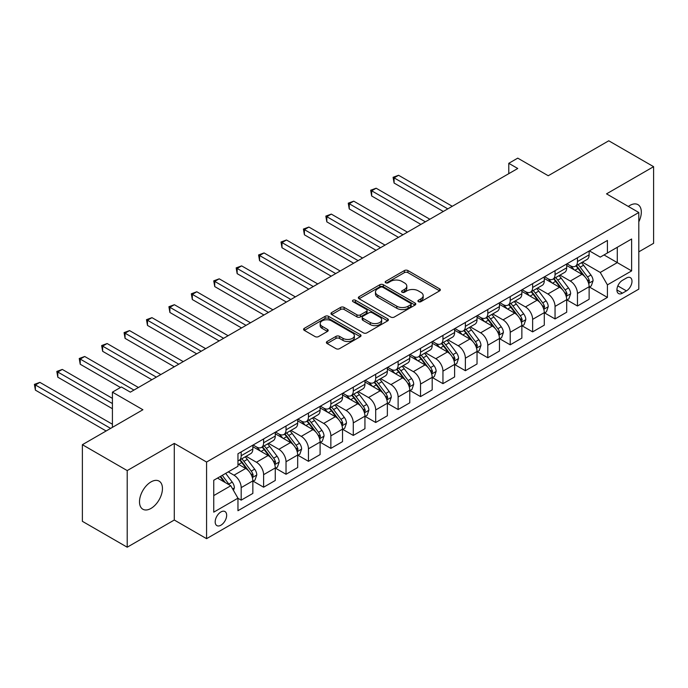 <?xml version="1.0" encoding="UTF-8"?>
<svg xmlns="http://www.w3.org/2000/svg" width="688" height="688" viewBox="0 0 688 688"><rect width="100%" height="100%" fill="white"/><g stroke="black" fill="none" stroke-linecap="round" stroke-linejoin="round"><path stroke-width="1.03" d="M418.433 301.679A1.746 1.006 0 0 0 420.901 301.679L439.606 290.878A2.485 1.436 0 0 0 440.337 289.863A2.485 1.436 0 0 0 439.606 288.848L407.915 270.556A2.485 1.436 0 0 0 404.398 270.556L385.693 281.349A1.746 1.006 0 0 0 385.177 282.063A1.746 1.006 0 0 0 385.693 282.777A1.746 1.006 0 0 0 388.152 282.777L390.578 281.375A7.964 4.601 0 0 1 401.844 281.375L404.484 282.906A7.964 4.601 0 0 1 406.814 286.156A7.964 4.601 0 0 1 404.484 289.407L402.067 290.8A1.746 1.006 0 0 0 401.551 291.514A1.746 1.006 0 0 0 402.067 292.228A1.746 1.006 0 0 0 404.527 292.228L406.952 290.826A7.964 4.601 0 0 1 418.218 290.826L420.858 292.357A7.964 4.601 0 0 1 423.189 295.608A7.964 4.601 0 0 1 420.858 298.859L418.433 300.26A1.746 1.006 0 0 0 417.926 300.966A1.746 1.006 0 0 0 418.433 301.679L418.433 300.26M150.973 508.432A16.237 9.374 120 0 0 161.577 494.13A16.237 9.374 120 0 0 159.091 481.118A16.237 9.374 120 0 0 150.973 481.927A16.237 9.374 120 0 0 140.369 496.229A16.237 9.374 120 0 0 142.863 509.232A16.237 9.374 120 0 0 150.973 508.432M638.808 221.803A16.237 9.374 120 0 0 637.957 204.654A16.237 9.374 120 0 0 629.838 205.454A16.237 9.374 120 0 0 628.325 206.443M220.925 525.202A8.118 4.687 120 0 0 226.223 518.055A8.118 4.687 120 0 0 224.985 511.554A8.118 4.687 120 0 0 220.925 511.949A8.118 4.687 120 0 0 215.619 519.105A8.118 4.687 120 0 0 216.866 525.606A8.118 4.687 120 0 0 220.925 525.202M327.11 341.497A2.485 1.436 0 0 0 326.387 342.512A2.485 1.436 0 0 0 327.11 343.527L336.002 348.661A2.485 1.436 0 0 0 339.528 348.661L360.297 336.664A2.485 1.436 0 0 0 361.028 335.649A2.485 1.436 0 0 0 360.297 334.635L328.606 316.342A2.485 1.436 0 0 0 325.089 316.342L304.32 328.331A2.485 1.436 0 0 0 303.589 329.354A2.485 1.436 0 0 0 304.32 330.369L315.052 336.57A2.485 1.436 0 0 0 318.578 336.57L327.462 331.435A2.485 1.436 0 0 0 328.193 330.421A2.485 1.436 0 0 0 327.462 329.397L322.139 326.327A6.656 3.844 0 0 1 320.187 323.609A6.656 3.844 0 0 1 324.297 320.058A6.656 3.844 0 0 1 331.556 320.892L352.419 332.932A6.656 3.844 0 0 1 354.372 335.649A6.656 3.844 0 0 1 350.261 339.201A6.656 3.844 0 0 1 343.002 338.367L339.528 336.363A2.485 1.436 0 0 0 336.002 336.363L327.11 341.497L327.11 343.527M638.808 251.842L653.6 243.303L653.6 166.677L608.76 140.791L548.233 175.741L517.746 158.137L508.776 163.314L517.746 168.491L130.35 392.151L121.38 386.974L112.419 392.151L112.419 427.351M127.211 470.583L127.211 547.209L174.288 520.025L174.288 443.407L127.211 470.583L82.379 444.697L142.906 409.747L112.419 392.151M174.288 443.407L206.572 462.044L638.808 212.497L638.808 289.123L206.572 538.67L206.572 462.044M653.6 166.677L606.524 193.861L638.808 212.497M390.75 317.048A2.485 1.436 0 0 0 394.276 317.048L415.045 305.059A2.485 1.436 0 0 0 415.776 304.044A2.485 1.436 0 0 0 415.045 303.03L383.362 284.729A2.485 1.436 0 0 0 379.836 284.729L359.067 296.726A2.485 1.436 0 0 0 358.336 297.741A2.485 1.436 0 0 0 359.067 298.755L390.75 317.048M353.684 302.058A1.746 1.006 0 0 1 355.455 302.299L355.455 300.235L387.671 318.828A2.485 1.436 0 0 1 388.402 319.851A2.485 1.436 0 0 1 387.671 320.866L366.902 332.854A2.485 1.436 0 0 1 363.376 332.854L331.693 314.562L331.693 312.533A2.485 1.436 0 0 0 330.962 313.547A2.485 1.436 0 0 0 331.693 314.562M331.693 312.533L340.577 307.398A2.485 1.436 0 0 1 344.103 307.398L356.952 314.812A2.485 1.436 0 0 0 360.469 314.812L366.369 311.415A2.485 1.436 0 0 0 367.1 310.391A2.485 1.436 0 0 0 366.369 309.376L352.996 301.654A1.746 1.006 0 0 1 352.48 300.94A1.746 1.006 0 0 1 353.555 300.011A1.746 1.006 0 0 1 355.455 300.235M127.211 547.209L82.379 521.323L82.379 444.697M626.433 278.038L622.485 280.317A7.86 4.541 120 0 0 617.342 287.249A7.86 4.541 120 0 0 618.555 293.552A7.86 4.541 120 0 0 622.485 293.157L626.433 290.878A7.86 4.541 120 0 0 631.567 283.955A7.86 4.541 120 0 0 630.363 277.651A7.86 4.541 120 0 0 626.433 278.038M589.392 250.862L600.246 257.123L607.418 252.986L607.418 240.456L237.962 453.762L237.962 466.283L213.744 480.267L213.744 512.156L237.962 498.181L237.962 510.711L607.418 297.405L607.418 284.875L600.246 272.448L582.409 262.154M607.418 252.986L631.627 239.003L631.627 270.9L607.418 284.875M174.288 520.025L206.572 538.67M508.776 163.314L508.776 173.668M604.012 254.947L617.282 262.61L617.282 247.284L631.627 239.003M600.246 272.448L617.282 262.61L631.627 270.9M213.744 495.592L230.79 485.754L217.511 478.091M237.962 498.284L241.187 500.15L241.187 487.62A10.148 5.857 -120 0 0 234.015 475.193L228.278 471.882M241.187 500.15L252.849 493.416L252.849 480.886A10.148 5.857 -120 0 0 245.676 468.459L237.962 464.013M253.115 481.144L263.607 487.207L263.607 474.677A10.148 5.857 -120 0 0 256.435 462.25L246.132 456.299M263.607 487.207L275.269 480.473L275.269 467.943A10.148 5.857 -120 0 0 268.088 455.516L252.849 446.718M275.535 468.201L286.027 474.264L286.027 461.734A10.148 5.857 -120 0 0 278.855 449.307L268.552 443.356M286.027 474.264L297.68 467.53L297.68 455A10.148 5.857 -120 0 0 290.508 442.573L275.269 433.775M297.956 455.258L308.448 461.321L308.448 448.791A10.148 5.857 -120 0 0 301.267 436.364L290.972 430.413M308.448 461.321L320.101 454.587L320.101 442.057A10.148 5.857 -120 0 0 312.928 429.63L297.68 420.832M320.367 442.315L330.859 448.378L330.859 435.848A10.148 5.857 -120 0 0 323.687 423.421L313.393 417.47M330.859 448.378L342.521 441.644L342.521 429.114A10.148 5.857 -120 0 0 335.348 416.687L320.101 407.889M342.787 429.372L353.279 435.435L353.279 422.905A10.148 5.857 -120 0 0 346.107 410.478L335.804 404.527M353.279 435.435L364.941 428.701L364.941 416.171A10.148 5.857 -120 0 0 357.769 403.744L342.521 394.946M365.208 416.429L375.7 422.492L375.7 409.962A10.148 5.857 -120 0 0 368.527 397.535L358.224 391.584M375.7 422.492L387.361 415.758L387.361 403.228A10.148 5.857 -120 0 0 380.18 390.801L364.941 382.003M387.628 403.486L398.12 409.541L398.12 397.019A10.148 5.857 -120 0 0 390.947 384.592L380.645 378.641M398.12 409.541L409.773 402.815L409.773 390.285A10.148 5.857 -120 0 0 402.6 377.858L387.361 369.06M410.048 390.543L420.54 396.598L420.54 384.076A10.148 5.857 -120 0 0 413.359 371.649L403.065 365.698M420.54 396.598L432.193 389.872L432.193 377.342A10.148 5.857 -120 0 0 425.021 364.915L409.773 356.117M432.46 377.6L442.952 383.655L442.952 371.133A10.148 5.857 -120 0 0 435.779 358.706L425.485 352.755M442.952 383.655L454.613 376.929L454.613 364.399A10.148 5.857 -120 0 0 447.441 351.972L432.193 343.174M454.88 364.657L465.372 370.712L465.372 358.19A10.148 5.857 -120 0 0 458.199 345.763L447.897 339.812M465.372 370.712L477.033 363.986L477.033 351.456A10.148 5.857 -120 0 0 469.861 339.029L454.613 330.231M477.3 351.714L487.792 357.769L487.792 345.247A10.148 5.857 -120 0 0 480.62 332.82L470.317 326.869M487.792 357.769L499.454 351.043L499.454 338.513A10.148 5.857 -120 0 0 492.273 326.086L477.033 317.288M499.72 338.771L510.212 344.826L510.212 332.295A10.148 5.857 -120 0 0 503.04 319.877L492.737 313.926M510.212 344.826L521.865 338.1L521.865 325.57A10.148 5.857 -120 0 0 514.693 313.143L499.454 304.345M522.14 325.828L532.632 331.883L532.632 319.352A10.148 5.857 -120 0 0 525.451 306.934L515.157 300.983M532.632 331.883L544.285 325.157L544.285 312.627A10.148 5.857 -120 0 0 537.113 300.2L521.865 291.402M544.552 312.885L555.044 318.94L555.044 306.409A10.148 5.857 -120 0 0 547.872 293.991L537.577 288.04M555.044 318.94L566.706 312.214L566.706 299.684A10.148 5.857 -120 0 0 559.533 287.257L544.285 278.459M566.972 299.942L577.464 305.997L577.464 293.466A10.148 5.857 -120 0 0 570.292 281.048L559.989 275.097M577.464 305.997L589.126 299.271L589.126 286.741A10.148 5.857 -120 0 0 581.953 274.314L566.706 265.516M566.972 263.805L570.292 265.723A10.148 5.857 -120 0 0 575.366 266.222A10.148 5.857 -120 0 0 577.464 261.578L577.464 257.742M544.552 276.748L547.872 278.666A10.148 5.857 -120 0 0 552.946 279.165A10.148 5.857 -120 0 0 555.044 274.521L555.044 270.685M522.14 289.691L525.451 291.609A10.148 5.857 -120 0 0 530.525 292.108A10.148 5.857 -120 0 0 532.632 287.464L532.632 283.637M499.72 302.634L503.04 304.552A10.148 5.857 -120 0 0 508.114 305.051A10.148 5.857 -120 0 0 510.212 300.407L510.212 296.58M477.3 315.577L480.62 317.495A10.148 5.857 -120 0 0 485.694 317.994A10.148 5.857 -120 0 0 487.792 313.35L487.792 309.523M454.88 328.52L458.199 330.438A10.148 5.857 -120 0 0 463.273 330.937A10.148 5.857 -120 0 0 465.372 326.293L465.372 322.466M432.46 341.463L435.779 343.381A10.148 5.857 -120 0 0 440.853 343.88A10.148 5.857 -120 0 0 442.952 339.236L442.952 335.409M410.048 354.406L413.359 356.324A10.148 5.857 -120 0 0 418.433 356.823A10.148 5.857 -120 0 0 420.54 352.179L420.54 348.352M387.628 367.349L390.947 369.267A10.148 5.857 -120 0 0 396.021 369.766A10.148 5.857 -120 0 0 398.12 365.122L398.12 361.295M365.208 380.292L368.527 382.21A10.148 5.857 -120 0 0 373.601 382.709A10.148 5.857 -120 0 0 375.7 378.065L375.7 374.238M342.787 393.235L346.107 395.153A10.148 5.857 -120 0 0 351.181 395.652A10.148 5.857 -120 0 0 353.279 391.008L353.279 387.181M320.367 406.178L323.687 408.096A10.148 5.857 -120 0 0 328.761 408.595A10.148 5.857 -120 0 0 330.859 403.951L330.859 400.124M297.956 419.121L301.267 421.039A10.148 5.857 -120 0 0 306.341 421.538A10.148 5.857 -120 0 0 308.448 416.894L308.448 413.067M275.535 432.064L278.855 433.982A10.148 5.857 -120 0 0 283.92 434.481A10.148 5.857 -120 0 0 286.027 429.837L286.027 426.01M253.115 445.007L256.435 446.925A10.148 5.857 -120 0 0 261.509 447.424A10.148 5.857 -120 0 0 263.607 442.78L263.607 438.953M589.392 286.999L607.418 297.405M575.366 266.222L587.019 259.488A10.148 5.857 -120 0 0 589.126 254.844L589.126 251.017M552.946 279.165L564.607 272.431A10.148 5.857 -120 0 0 566.706 267.787L566.706 263.96M530.525 292.108L542.187 285.374A10.148 5.857 -120 0 0 544.285 280.73L544.285 276.903M508.114 305.051L519.767 298.317A10.148 5.857 -120 0 0 521.865 293.673L521.865 289.846M485.694 317.994L497.347 311.268A10.148 5.857 -120 0 0 499.454 306.616L499.454 302.789M463.273 330.937L474.926 324.211A10.148 5.857 -120 0 0 477.033 319.559L477.033 315.732M440.853 343.88L452.515 337.154A10.148 5.857 -120 0 0 454.613 332.51L454.613 328.675M418.433 356.823L430.095 350.097A10.148 5.857 -120 0 0 432.193 345.453L432.193 341.618M396.021 369.766L407.674 363.04A10.148 5.857 -120 0 0 409.773 358.396L409.773 354.561M373.601 382.709L385.254 375.983A10.148 5.857 -120 0 0 387.361 371.339L387.361 367.504M351.181 395.652L362.834 388.926A10.148 5.857 -120 0 0 364.941 384.282L364.941 380.447M328.761 408.595L340.422 401.869A10.148 5.857 -120 0 0 342.521 397.225L342.521 393.39M306.341 421.538L318.002 414.812A10.148 5.857 -120 0 0 320.101 410.168L320.101 406.333M283.92 434.481L295.582 427.755A10.148 5.857 -120 0 0 297.68 423.111L297.68 419.276M261.509 447.424L273.162 440.698A10.148 5.857 -120 0 0 275.269 436.054L275.269 432.219M237.962 460.779A10.148 5.857 -120 0 0 239.089 460.367L250.742 453.641A10.148 5.857 -120 0 0 252.849 448.997L252.849 445.162M239.089 460.367A10.148 5.857 -120 0 0 241.187 455.723L241.187 451.896M230.79 485.754L237.962 498.181M419.13 301.929L420.858 300.931A7.964 4.601 0 0 0 423.189 297.68L423.189 295.608M406.814 286.156L406.814 288.229A7.964 4.601 0 0 1 404.484 291.48L402.764 292.469M439.606 288.848L439.606 290.878L407.915 272.62A2.485 1.436 0 0 0 404.398 272.62L386.389 283.017M415.01 305.076L383.362 286.801A2.485 1.436 0 0 0 379.836 286.801L359.102 298.773M410.641 304.75A1.746 1.006 0 0 0 411.157 304.044A1.746 1.006 0 0 0 410.641 303.331L382.829 287.274A1.746 1.006 0 0 0 380.369 287.274L377.815 288.745A7.964 4.601 0 0 0 375.476 291.996A7.964 4.601 0 0 0 377.815 295.247L396.83 306.229A7.964 4.601 0 0 0 408.096 306.229L410.641 304.75L410.641 306.822A1.746 1.006 0 0 0 411.157 306.117L411.157 304.044M375.476 291.996L375.476 294.068A7.964 4.601 0 0 0 377.815 297.319L377.815 295.247M410.641 306.822L408.096 308.301A7.964 4.601 0 0 1 396.83 308.301L377.815 297.319M331.719 314.579L340.577 309.471L340.577 307.398M367.1 310.391L367.1 312.464A2.485 1.436 0 0 1 366.369 313.479L360.469 316.884A2.485 1.436 0 0 1 356.952 316.884L344.103 309.471A2.485 1.436 0 0 0 340.577 309.471M355.455 302.299L387.636 320.883M370.29 322.517A6.656 3.844 0 0 0 377.549 323.351A6.656 3.844 0 0 0 381.659 319.8A6.656 3.844 0 0 0 379.707 317.073L372.354 312.834A2.485 1.436 0 0 0 368.837 312.834L362.937 316.239A2.485 1.436 0 0 0 362.206 317.254A2.485 1.436 0 0 0 362.937 318.269L370.29 322.517L370.29 324.59A6.656 3.844 0 0 0 377.549 325.415A6.656 3.844 0 0 0 381.659 321.864L381.659 319.8M362.206 317.254L362.206 319.327A2.485 1.436 0 0 0 362.937 320.341L362.937 318.269M370.29 324.59L362.937 320.341M354.372 335.649L354.372 337.722A6.656 3.844 0 0 1 350.261 341.274A6.656 3.844 0 0 1 343.002 340.44L339.528 338.436A2.485 1.436 0 0 0 336.002 338.436L327.144 343.544M320.187 323.609L320.187 325.682A6.656 3.844 0 0 0 322.139 328.4L322.139 326.327M327.462 329.397L327.462 331.435L322.139 328.4M360.263 336.69L328.606 318.415A2.485 1.436 0 0 0 325.089 318.415L304.345 330.386M589.126 287.154L591.276 285.907L593.073 280.73A6.725 3.879 -120 0 0 590.923 275.011L583.596 265.224A19.402 11.206 -120 0 0 581.48 262.696M574.188 269.834A19.402 11.206 -120 0 0 570.214 265.68M588.515 283.035L589.444 281.022A6.725 3.879 -120 0 0 587.518 276.98L580.19 267.193A19.402 11.206 -120 0 0 578.075 264.656M576.269 265.706A16.108 9.297 60 0 1 578.909 268.707L585.11 276.989M452.283 206.288L398.567 175.277L394.086 177.865L394.086 183.042L443.313 211.465M575.916 265.903A19.402 11.206 60 0 1 578.04 268.44L582.908 274.942M394.086 183.042L393.097 177.289L447.793 208.877M393.097 177.289L398.567 175.277M566.706 300.097L568.856 298.859L570.653 293.673A6.725 3.879 -120 0 0 568.503 287.954L561.176 278.167A19.402 11.206 -120 0 0 559.06 275.639M551.776 282.777A19.402 11.206 -120 0 0 547.803 278.623M566.095 295.978L567.024 293.965A6.725 3.879 -120 0 0 565.097 289.923L557.77 280.136A19.402 11.206 -120 0 0 555.655 277.599M553.849 278.649A16.108 9.297 60 0 1 556.489 281.65L562.689 289.932M429.862 219.231L376.147 188.22L371.666 190.808L371.666 195.985L420.893 224.408M553.505 278.846A19.402 11.206 60 0 1 555.62 281.383L560.488 287.885M371.666 195.985L370.677 190.232L425.382 221.82M370.677 190.232L376.147 188.22M544.285 313.04L546.435 311.802L548.233 306.616A6.725 3.879 -120 0 0 546.091 300.897L538.756 291.11A19.402 11.206 -120 0 0 536.64 288.582M529.356 295.72A19.402 11.206 -120 0 0 525.383 291.566M543.675 308.921L544.604 306.908A6.725 3.879 -120 0 0 542.677 302.866L535.35 293.079A19.402 11.206 -120 0 0 533.234 290.542M531.428 291.592A16.108 9.297 60 0 1 534.069 294.593L540.278 302.875M407.442 232.174L353.727 201.163L349.246 203.751L349.246 208.928L398.472 237.351M531.084 291.789A19.402 11.206 60 0 1 533.2 294.326L538.068 300.828M349.246 208.928L348.257 203.175L402.962 234.763M348.257 203.175L353.727 201.163M521.865 325.983L524.024 324.745L525.813 319.559A6.725 3.879 -120 0 0 523.671 313.84L516.344 304.062A19.402 11.206 -120 0 0 514.22 301.525M506.936 308.663A19.402 11.206 -120 0 0 502.962 304.509M521.255 321.864L522.183 319.851A6.725 3.879 -120 0 0 520.257 315.809L512.93 306.022A19.402 11.206 -120 0 0 510.814 303.485M509.008 304.535A16.108 9.297 60 0 1 511.657 307.536L517.858 315.818M385.022 245.117L331.315 214.106L326.826 216.694L326.826 221.871L376.061 250.294M508.664 304.732A19.402 11.206 60 0 1 510.78 307.269L515.656 313.771M326.826 221.871L325.837 216.118L380.541 247.706M325.837 216.118L331.315 214.106M499.454 338.926L501.604 337.688L503.392 332.51A6.725 3.879 -120 0 0 501.251 326.783L493.924 317.005A19.402 11.206 -120 0 0 491.808 314.468M484.515 321.606A19.402 11.206 -120 0 0 480.542 317.452M498.834 334.807L499.763 332.794A6.725 3.879 -120 0 0 497.845 328.752L490.518 318.965A19.402 11.206 -120 0 0 488.394 316.428M486.588 317.478A16.108 9.297 60 0 1 489.237 320.479L495.437 328.761M362.61 258.06L308.895 227.049L304.406 229.637L304.406 234.814L353.641 263.237M486.244 317.675A19.402 11.206 60 0 1 488.36 320.212L493.236 326.714M304.406 234.814L303.425 229.061L358.121 260.649M303.425 229.061L308.895 227.049M477.033 351.869L479.183 350.631L480.972 345.453A6.725 3.879 -120 0 0 478.831 339.726L471.504 329.948A19.402 11.206 -120 0 0 469.388 327.411M462.095 334.549A19.402 11.206 -120 0 0 458.122 330.395M476.423 347.75L477.352 345.737A6.725 3.879 -120 0 0 475.425 341.695L468.098 331.908A19.402 11.206 -120 0 0 465.982 329.371M464.176 330.421A16.108 9.297 60 0 1 466.817 333.422L473.017 341.704M340.19 271.003L286.475 239.992L281.994 242.58L281.994 247.757L331.22 276.18M463.824 330.618A19.402 11.206 60 0 1 465.939 333.155L470.816 339.657M281.994 247.757L281.005 242.004L335.701 273.592M281.005 242.004L286.475 239.992M454.613 364.812L456.763 363.574L458.561 358.396A6.725 3.879 -120 0 0 456.411 352.669L449.083 342.891A19.402 11.206 -120 0 0 446.968 340.354M439.684 347.492A19.402 11.206 -120 0 0 435.71 343.338M454.003 360.693L454.931 358.68A6.725 3.879 -120 0 0 453.005 354.638L445.678 344.851A19.402 11.206 -120 0 0 443.562 342.323M441.756 343.364A16.108 9.297 60 0 1 444.396 346.365L450.597 354.647M317.77 283.946L264.054 252.935L259.574 255.523L259.574 260.7L308.8 289.123M441.412 343.561A19.402 11.206 60 0 1 443.528 346.098L448.395 352.6M259.574 260.7L258.585 254.947L313.289 286.535M258.585 254.947L264.054 252.935M432.193 377.755L434.343 376.517L436.14 371.339A6.725 3.879 -120 0 0 433.99 365.612L426.663 355.834A19.402 11.206 -120 0 0 424.548 353.297M417.263 360.435A19.402 11.206 -120 0 0 413.29 356.281M431.582 373.636L432.511 371.623A6.725 3.879 -120 0 0 430.585 367.581L423.258 357.794A19.402 11.206 -120 0 0 421.142 355.266M419.336 356.307A16.108 9.297 60 0 1 421.976 359.308L428.185 367.59M295.35 296.889L241.634 265.878L237.154 268.466L237.154 273.643L286.38 302.066M418.992 356.504A19.402 11.206 60 0 1 421.108 359.041L425.975 365.543M237.154 273.643L236.165 267.89L290.869 299.478M236.165 267.89L241.634 265.878M409.773 390.698L411.931 389.46L413.72 384.282A6.725 3.879 -120 0 0 411.579 378.555L404.252 368.777A19.402 11.206 -120 0 0 402.127 366.24M394.843 373.378A19.402 11.206 -120 0 0 390.87 369.224M409.162 386.579L410.091 384.566A6.725 3.879 -120 0 0 408.165 380.524L400.837 370.737A19.402 11.206 -120 0 0 398.722 368.209M396.916 369.25A16.108 9.297 60 0 1 399.565 372.251L405.765 380.533M272.93 309.832L219.223 278.821L214.733 281.409L214.733 286.586L263.968 315.009M396.572 369.447A19.402 11.206 60 0 1 398.687 371.984L403.564 378.486M214.733 286.586L213.744 280.842L268.449 312.421M213.744 280.842L219.223 278.821M387.361 403.641L389.511 402.403L391.3 397.225A6.725 3.879 -120 0 0 389.159 391.498L381.831 381.72A19.402 11.206 -120 0 0 379.716 379.183M372.423 386.321A19.402 11.206 -120 0 0 368.45 382.167M386.742 399.522L387.671 397.509A6.725 3.879 -120 0 0 385.753 393.467L378.426 383.68A19.402 11.206 -120 0 0 376.302 381.152M374.496 382.193A16.108 9.297 60 0 1 377.144 385.194L383.345 393.476M250.518 322.775L196.802 291.764L192.313 294.352L192.313 299.529L241.548 327.952M374.152 382.39A19.402 11.206 60 0 1 376.267 384.927L381.143 391.429M192.313 299.529L191.333 293.785L246.029 325.364M191.333 293.785L196.802 291.764M364.941 416.584L367.091 415.346L368.88 410.168A6.725 3.879 -120 0 0 366.738 404.441L359.411 394.663A19.402 11.206 -120 0 0 357.296 392.126M350.003 399.264A19.402 11.206 -120 0 0 346.03 395.11M364.33 412.473L365.259 410.452A6.725 3.879 -120 0 0 363.333 406.41L356.006 396.623A19.402 11.206 -120 0 0 353.89 394.095M352.084 395.136A16.108 9.297 60 0 1 354.724 398.137L360.925 406.419M228.098 335.718L174.382 304.707L169.902 307.295L169.902 312.472L219.128 340.895M351.731 395.333A19.402 11.206 60 0 1 353.847 397.87L358.723 404.372M169.902 312.472L168.913 306.728L223.609 338.307M168.913 306.728L174.382 304.707M342.521 429.527L344.671 428.289L346.468 423.111A6.725 3.879 -120 0 0 344.318 417.384L336.991 407.606A19.402 11.206 -120 0 0 334.875 405.069M327.591 412.207A19.402 11.206 -120 0 0 323.618 408.053M341.91 425.416L342.839 423.395A6.725 3.879 -120 0 0 340.913 419.353L333.585 409.566A19.402 11.206 -120 0 0 331.47 407.038M329.664 408.079A16.108 9.297 60 0 1 332.304 411.08L338.505 419.362M205.678 348.661L151.962 317.65L147.481 320.238L147.481 325.415L196.708 353.838M329.311 408.276A19.402 11.206 60 0 1 331.435 410.813L336.303 417.315M147.481 325.415L146.492 319.671L201.197 351.25M146.492 319.671L151.962 317.65M320.101 442.47L322.251 441.232L324.048 436.054A6.725 3.879 -120 0 0 321.898 430.327L314.571 420.549A19.402 11.206 -120 0 0 312.455 418.012M305.171 425.15A19.402 11.206 -120 0 0 301.198 420.996M319.49 438.359L320.419 436.338A6.725 3.879 -120 0 0 318.492 432.296L311.165 422.518A19.402 11.206 -120 0 0 309.05 419.981M307.244 421.022A16.108 9.297 60 0 1 309.884 424.023L316.084 432.305M183.257 361.604L129.542 330.593L125.061 333.181L125.061 338.358L174.288 366.781M306.9 421.219A19.402 11.206 60 0 1 309.015 423.756L313.883 430.258M125.061 338.358L124.072 332.614L178.777 364.193M124.072 332.614L129.542 330.593M297.68 455.413L299.839 454.175L301.628 448.997A6.725 3.879 -120 0 0 299.486 443.27L292.159 433.492A19.402 11.206 -120 0 0 290.035 430.955M282.751 438.093A19.402 11.206 -120 0 0 278.778 433.939M297.07 451.302L297.999 449.281A6.725 3.879 -120 0 0 296.072 445.239L288.745 435.461A19.402 11.206 -120 0 0 286.629 432.924M284.823 433.965A16.108 9.297 60 0 1 287.472 436.966L293.673 445.248M160.837 374.547L107.122 343.536L102.641 346.124L102.641 351.301L151.876 379.724M284.479 434.162A19.402 11.206 60 0 1 286.595 436.699L291.471 443.201M102.641 351.301L101.652 345.557L156.357 377.136M101.652 345.557L107.122 343.536M275.269 468.356L277.419 467.118L279.208 461.94A6.725 3.879 -120 0 0 277.066 456.213L269.739 446.435A19.402 11.206 -120 0 0 267.623 443.898M260.331 451.036A19.402 11.206 -120 0 0 256.357 446.882M274.65 464.245L275.578 462.224A6.725 3.879 -120 0 0 273.661 458.182L266.325 448.404A19.402 11.206 -120 0 0 264.209 445.867M262.403 446.908A16.108 9.297 60 0 1 265.052 449.909L271.253 458.191M138.417 387.49L84.71 356.479L80.221 359.067L80.221 364.244L120.486 387.49M262.059 447.105A19.402 11.206 60 0 1 264.175 449.642L269.051 456.144M80.221 364.244L79.24 358.5L133.936 390.079M79.24 358.5L84.71 356.479M252.849 481.299L254.999 480.061L256.787 474.883A6.725 3.879 -120 0 0 254.646 469.156L247.319 459.378A19.402 11.206 -120 0 0 245.203 456.841M252.238 477.188L253.167 475.167A6.725 3.879 -120 0 0 251.24 471.125L243.913 461.347A19.402 11.206 -120 0 0 241.798 458.81M239.992 459.851A16.108 9.297 60 0 1 242.632 462.852L248.832 471.134M112.419 398.361L62.29 369.422L57.809 372.01L57.809 377.187L112.419 408.715M239.639 460.048A19.402 11.206 60 0 1 241.755 462.585L246.631 469.087M57.809 377.187L56.82 371.443L112.419 403.538M56.82 371.443L62.29 369.422M233.473 490.415L234.376 487.826A6.725 3.879 -120 0 0 232.226 482.099L225.69 473.37M112.419 424.247L39.87 382.365L35.389 384.953L35.389 390.13L106.141 430.98M229.431 484.971A6.725 3.879 -120 0 0 228.82 484.068L222.284 475.339M220.599 476.311L225.294 482.58M220.126 476.586L224.116 481.901M35.389 390.13L34.4 384.386L110.622 428.392M34.4 384.386L39.87 382.365M234.015 475.193L245.676 468.459M256.435 462.25L268.088 455.516M278.855 449.307L290.508 442.573M301.267 436.364L312.928 429.63M323.687 423.421L335.348 416.687M346.107 410.478L357.769 403.744M368.527 397.535L380.18 390.801M390.947 384.592L402.6 377.858M413.359 371.649L425.021 364.915M435.779 358.706L447.441 351.972M458.199 345.763L469.861 339.029M480.62 332.82L492.273 326.086M503.04 319.877L514.693 313.143M525.451 306.934L537.113 300.2M547.872 293.991L559.533 287.257M570.292 281.048L581.953 274.314M577.464 261.578L589.126 254.844M577.464 293.466L589.126 286.741M555.044 306.409L566.706 299.684M555.044 274.521L566.706 267.787M532.632 319.352L544.285 312.627M532.632 287.464L544.285 280.73M510.212 332.295L521.865 325.57M510.212 300.407L521.865 293.673M487.792 345.247L499.454 338.513M487.792 313.35L499.454 306.616M465.372 358.19L477.033 351.456M465.372 326.293L477.033 319.559M442.952 371.133L454.613 364.399M442.952 339.236L454.613 332.51M420.54 384.076L432.193 377.342M420.54 352.179L432.193 345.453M398.12 397.019L409.773 390.285M398.12 365.122L409.773 358.396M375.7 409.962L387.361 403.228M375.7 378.065L387.361 371.339M353.279 422.905L364.941 416.171M353.279 391.008L364.941 384.282M330.859 435.848L342.521 429.114M330.859 403.951L342.521 397.225M308.448 448.791L320.101 442.057M308.448 416.894L320.101 410.168M286.027 461.734L297.68 455M286.027 429.837L297.68 423.111M263.607 474.677L275.269 467.943M263.607 442.78L275.269 436.054M241.187 487.62L252.849 480.886M241.187 455.723L252.849 448.997M617.833 285.916L626.433 290.878M616.921 289.949L622.485 293.157M420.858 300.931L420.858 298.859M402.067 292.228L402.067 290.8M404.484 291.48L404.484 289.407M385.693 282.777L385.693 281.349M404.398 272.62L404.398 270.556M407.915 272.62L407.915 270.556M359.067 298.755L359.067 296.726M379.836 286.801L379.836 284.729M383.362 286.801L383.362 284.729M415.045 305.059L415.045 303.03M396.83 308.301L396.83 306.229M408.096 308.301L408.096 306.229M344.103 309.471L344.103 307.398M356.952 316.884L356.952 314.812M360.469 316.884L360.469 314.812M366.369 313.479L366.369 311.415M387.671 320.866L387.671 318.828M336.002 338.436L336.002 336.363M339.528 338.436L339.528 336.363M343.002 340.44L343.002 338.367M304.32 330.369L304.32 328.331M325.089 318.415L325.089 316.342M328.606 318.415L328.606 316.342M360.297 336.664L360.297 334.635M588.618 283.404L593.022 280.867M580.19 267.193L583.596 265.224M574.901 270.246L578.04 268.44M587.518 276.98L590.923 275.011M586.984 279.603L589.444 281.022M566.207 296.347L570.61 293.81M557.77 280.136L561.176 278.167M552.49 283.189L555.62 281.383M565.097 289.923L568.503 287.954M564.564 292.546L567.024 293.965M543.787 309.29L548.19 306.753M535.35 293.079L538.756 291.11M530.07 296.132L533.2 294.326M542.677 302.866L546.091 300.897M542.144 305.489L544.604 306.908M521.366 322.233L525.77 319.696M512.93 306.022L516.344 304.062M507.649 309.075L510.78 307.269M520.257 315.809L523.671 313.84M519.732 318.432L522.183 319.851M498.946 335.176L503.349 332.639M490.518 318.965L493.924 317.005M485.229 322.018L488.36 320.212M497.845 328.752L501.251 326.783M497.312 331.375L499.763 332.794M476.526 348.119L480.929 345.582M468.098 331.908L471.504 329.948M462.809 334.961L465.939 333.155M475.425 341.695L478.831 339.726M474.892 344.318L477.352 345.737M454.114 361.062L458.518 358.525M445.678 344.851L449.083 342.891M440.397 347.904L443.528 346.098M453.005 354.638L456.411 352.669M452.472 357.261L454.931 358.68M431.694 374.005L436.097 371.468M423.258 357.794L426.663 355.834M417.977 360.847L421.108 359.041M430.585 367.581L433.99 365.612M430.052 370.204L432.511 371.623M409.274 386.948L413.677 384.411M400.837 370.737L404.252 368.777M395.557 373.79L398.687 371.984M408.165 380.524L411.579 378.555M407.64 383.147L410.091 384.566M386.854 399.891L391.257 397.354M378.426 383.68L381.831 381.72M373.137 386.733L376.267 384.927M385.753 393.467L389.159 391.498M385.22 396.09L387.671 397.509M364.434 412.834L368.837 410.297M356.006 396.623L359.411 394.663M350.717 399.676L353.847 397.87M363.333 406.41L366.738 404.441M362.8 409.033L365.259 410.452M342.022 425.777L346.425 423.24M333.585 409.566L336.991 407.606M328.296 412.619L331.435 410.813M340.913 419.353L344.318 417.384M340.379 421.976L342.839 423.395M319.602 438.72L324.005 436.183M311.165 422.518L314.571 420.549M305.885 425.562L309.015 423.756M318.492 432.296L321.898 430.327M317.959 434.919L320.419 436.338M297.182 451.663L301.585 449.126M288.745 435.461L292.159 433.492M283.465 438.505L286.595 436.699M296.072 445.239L299.486 443.27M295.539 447.862L297.999 449.281M274.761 464.606L279.165 462.069M266.325 448.404L269.739 446.435M261.044 451.448L264.175 449.642M273.661 458.182L277.066 456.213M273.127 460.805L275.578 462.224M252.341 477.549L256.744 475.012M243.913 461.347L247.319 459.378M238.624 464.391L241.755 462.585M251.24 471.125L254.646 469.156M250.707 473.748L253.167 475.167M232.621 488.936L234.333 487.955M228.82 484.068L232.226 482.099"/></g></svg>
